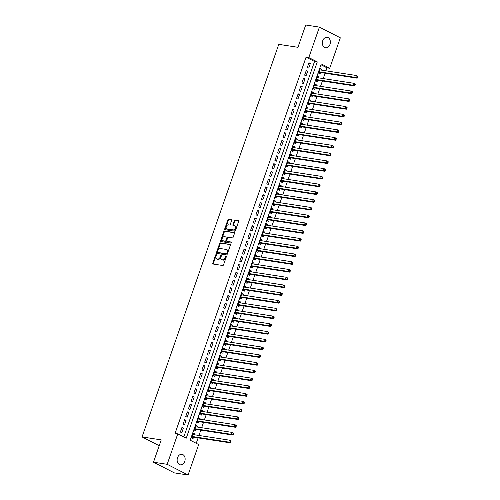 <?xml version="1.0" encoding="UTF-8"?>
<svg xmlns="http://www.w3.org/2000/svg" width="500" height="500" viewBox="0 0 500 500"><rect width="100%" height="100%" fill="white"/><g stroke="black" fill="none" stroke-linecap="round" stroke-linejoin="round"><path stroke-width="0.75" d="M216.156 254.606A0.569 0.369 -62.9 0 0 215.594 255.081L212.775 263.175A0.819 0.531 -62.9 0 0 213.05 264.019L222.731 265.506A0.819 0.531 -62.9 0 0 223.538 264.831L226.356 256.737A0.569 0.369 -62.9 0 0 225.6 256.625L225.238 257.669A2.612 1.694 -62.9 0 1 222.669 259.844L221.856 259.719A2.612 1.694 -62.9 0 1 221.519 259.606A2.612 1.694 -62.9 0 1 220.987 257.013L221.35 255.969A0.569 0.369 -62.9 0 0 220.6 255.85L220.231 256.9A2.612 1.694 -62.9 0 1 217.662 259.069L216.856 258.944A2.612 1.694 -62.9 0 1 216.513 258.837A2.612 1.694 -62.9 0 1 215.981 256.244L216.35 255.2A0.569 0.369 -62.9 0 0 216.156 254.606M216.388 255.025A0.569 0.369 -62.9 0 0 216.163 255.369L213.344 263.463A0.819 0.531 -62.9 0 0 213.325 264.062M226.394 256.562A0.569 0.369 -62.9 0 0 226.163 256.913L225.8 257.956L225.238 257.669M221.388 255.794A0.569 0.369 -62.9 0 0 221.163 256.144L220.8 257.188L220.231 256.9M329.975 44.394A5.325 3.975 -81.2 0 1 325.55 47.806A5.325 3.975 -81.2 0 1 322.744 40.694A5.325 3.975 -81.2 0 1 327.169 37.281A5.325 3.975 -81.2 0 1 329.975 44.394M184.75 461.419A5.325 3.975 -81.2 0 1 180.325 464.831A5.325 3.975 -81.2 0 1 177.519 457.713A5.325 3.975 -81.2 0 1 181.95 454.3A5.325 3.975 -81.2 0 1 184.75 461.419M231.644 220.463A0.819 0.531 -62.9 0 0 231.375 219.619L228.656 219.2A0.819 0.531 -62.9 0 0 227.856 219.881L224.725 228.863A0.819 0.531 -62.9 0 0 225 229.706L234.681 231.2A0.819 0.531 -62.9 0 0 235.481 230.525L238.612 221.537A0.819 0.531 -62.9 0 0 238.337 220.694L235.056 220.188A0.819 0.531 -62.9 0 0 234.256 220.863L232.919 224.713A0.819 0.531 -62.9 0 0 233.188 225.556L234.819 225.806A2.188 1.412 -62.9 0 1 235.1 225.9A2.188 1.412 -62.9 0 1 235.463 228.275A2.188 1.412 -62.9 0 1 233.4 229.881L227.025 228.9A2.188 1.412 -62.9 0 1 226.737 228.806A2.188 1.412 -62.9 0 1 226.375 226.425A2.188 1.412 -62.9 0 1 228.444 224.825L229.506 224.988A0.819 0.531 -62.9 0 0 230.306 224.306L231.644 220.463M188.075 475L174.375 472.887L153.469 462.194L161.238 439.888L142.056 436.931L278.769 44.35L297.95 47.306L305.719 25L319.419 27.113L340.325 37.806L329.719 68.256L321.244 63.925L190.206 440.213L198.681 444.55L188.075 475L167.169 464.306L177.775 433.85L186.25 438.188L317.288 61.9L308.812 57.562L319.419 27.113M153.469 462.194L167.169 464.306M183.8 436.931L314.55 61.475L306.075 57.138L175.037 433.431L177.775 433.85M306.075 57.138L308.812 57.562M220.406 242.881A0.819 0.531 -62.9 0 0 219.606 243.562L216.475 252.55A0.819 0.531 -62.9 0 0 216.75 253.394L226.431 254.887A0.819 0.531 -62.9 0 0 227.237 254.206L230.362 245.219A0.819 0.531 -62.9 0 0 230.094 244.375L220.975 243.175A0.819 0.531 -62.9 0 0 220.169 243.85L217.044 252.838A0.819 0.531 -62.9 0 0 217.025 253.438M220.6 240.706L223.731 231.719A0.819 0.531 -62.9 0 1 224.531 231.044L234.219 232.531A0.819 0.531 -62.9 0 1 234.488 233.375L233.15 237.225A0.819 0.531 -62.9 0 1 232.344 237.9L228.419 237.3A0.819 0.531 -62.9 0 0 227.619 237.975L226.725 240.525A0.819 0.531 -62.9 0 0 227 241.369L231.088 242A0.569 0.369 -62.9 0 1 230.719 243.069L220.875 241.55A0.819 0.531 -62.9 0 1 220.6 240.706L221.169 240.994L224.294 232.013L223.731 231.719M321.362 70.113L321.669 69.231L320.087 68.987M321.669 69.231L320.256 68.513L318.631 73.162L320.044 73.888L320.519 72.531M318.663 77.869L318.969 76.994L317.387 76.75M318.969 76.994L317.55 76.269L315.931 80.925L317.344 81.644L317.819 80.288M315.956 85.625L316.262 84.75L314.681 84.506M316.262 84.75L314.85 84.025L313.231 88.681L314.644 89.406L315.113 88.044M313.256 93.387L313.562 92.506L311.981 92.263M313.562 92.506L312.15 91.788L310.531 96.438L311.944 97.163L312.413 95.806M310.556 101.144L310.863 100.269L309.281 100.025M310.863 100.269L309.45 99.544L307.825 104.2L309.237 104.919L309.713 103.562M307.85 108.906L308.156 108.025L306.581 107.781M308.156 108.025L306.744 107.3L305.125 111.956L306.537 112.681L307.013 111.325M305.15 116.662L305.456 115.781L303.875 115.538M305.456 115.781L304.044 115.062L302.425 119.719L303.837 120.438L304.306 119.081M302.45 124.419L302.756 123.544L301.175 123.3M302.756 123.544L301.344 122.819L299.719 127.475L301.131 128.2L301.606 126.838M299.75 132.181L300.05 131.3L298.475 131.056M300.05 131.3L298.637 130.575L297.019 135.231L298.431 135.956L298.906 134.6M297.044 139.938L297.35 139.056L295.769 138.819M297.35 139.056L295.938 138.338L294.319 142.994L295.731 143.713L296.2 142.356M294.344 147.694L294.65 146.819L293.069 146.575M294.65 146.819L293.238 146.094L291.619 150.75L293.031 151.475L293.5 150.113M291.644 155.456L291.95 154.575L290.369 154.331M291.95 154.575L290.538 153.856L288.913 158.506L290.325 159.231L290.8 157.875M288.938 163.212L289.244 162.338L287.669 162.094M289.244 162.338L287.831 161.612L286.212 166.269L287.625 166.988L288.1 165.631M286.238 170.969L286.544 170.094L284.962 169.85M286.544 170.094L285.131 169.369L283.512 174.025L284.925 174.75L285.394 173.394M283.538 178.731L283.844 177.85L282.262 177.606M283.844 177.85L282.431 177.131L280.806 181.781L282.219 182.506L282.694 181.15M280.837 186.488L281.137 185.613L279.562 185.369M281.137 185.613L279.725 184.887L278.106 189.544L279.519 190.263L279.994 188.906M278.131 194.25L278.438 193.369L276.856 193.125M278.438 193.369L277.025 192.644L275.406 197.3L276.819 198.025L277.288 196.669M275.431 202.006L275.738 201.125L274.156 200.881M275.738 201.125L274.325 200.406L272.7 205.062L274.119 205.781L274.587 204.425M272.731 209.762L273.038 208.888L271.456 208.644M273.038 208.888L271.625 208.162L270 212.819L271.413 213.544L271.887 212.181M270.025 217.525L270.331 216.644L268.756 216.4M270.331 216.644L268.919 215.919L267.3 220.575L268.712 221.3L269.188 219.944M267.325 225.281L267.631 224.4L266.05 224.163M267.631 224.4L266.219 223.681L264.6 228.337L266.012 229.056L266.481 227.7M264.625 233.038L264.931 232.162L263.35 231.919M264.931 232.162L263.519 231.438L261.894 236.094L263.306 236.819L263.781 235.456M261.925 240.8L262.225 239.919L260.65 239.675M262.225 239.919L260.812 239.2L259.194 243.85L260.606 244.575L261.081 243.219M259.219 248.556L259.525 247.681L257.944 247.438M259.525 247.681L258.113 246.956L256.494 251.612L257.906 252.331L258.375 250.975M256.519 256.312L256.825 255.438L255.244 255.194M256.825 255.438L255.413 254.713L253.787 259.369L255.2 260.094L255.675 258.738M253.819 264.075L254.125 263.194L252.544 262.95M254.125 263.194L252.712 262.475L251.088 267.125L252.5 267.85L252.975 266.494M251.112 271.831L251.419 270.956L249.844 270.712M251.419 270.956L250.006 270.231L248.388 274.887L249.8 275.606L250.275 274.25M248.412 279.594L248.719 278.712L247.138 278.469M248.719 278.712L247.306 277.987L245.688 282.644L247.1 283.369L247.569 282.013M245.712 287.35L246.019 286.469L244.438 286.225M246.019 286.469L244.606 285.75L242.981 290.406L244.394 291.125L244.869 289.769M243.006 295.106L243.312 294.231L241.737 293.988M243.312 294.231L241.9 293.506L240.281 298.163L241.694 298.888L242.169 297.525M240.306 302.869L240.613 301.988L239.031 301.744M240.613 301.988L239.2 301.262L237.581 305.919L238.994 306.644L239.462 305.287M237.606 310.625L237.913 309.744L236.331 309.506M237.913 309.744L236.5 309.025L234.875 313.681L236.287 314.4L236.762 313.044M234.906 318.381L235.212 317.506L233.631 317.262M235.212 317.506L233.8 316.781L232.175 321.438L233.588 322.163L234.062 320.8M232.2 326.144L232.506 325.262L230.931 325.019M232.506 325.262L231.094 324.544L229.475 329.194L230.888 329.919L231.363 328.562M229.5 333.9L229.806 333.025L228.225 332.781M229.806 333.025L228.394 332.3L226.775 336.956L228.188 337.675L228.656 336.319M226.8 341.656L227.106 340.781L225.525 340.538M227.106 340.781L225.694 340.056L224.069 344.712L225.481 345.438L225.956 344.081M224.094 349.419L224.4 348.537L222.825 348.294M224.4 348.537L222.987 347.819L221.369 352.469L222.781 353.194L223.256 351.838M221.394 357.175L221.7 356.3L220.119 356.056M221.7 356.3L220.287 355.575L218.669 360.231L220.081 360.95L220.55 359.594M218.694 364.938L219 364.056L217.419 363.812M219 364.056L217.587 363.331L215.963 367.987L217.375 368.713L217.85 367.356M215.994 372.694L216.3 371.812L214.719 371.569M216.3 371.812L214.881 371.094L213.263 375.75L214.675 376.469L215.15 375.112M213.287 380.45L213.594 379.575L212.013 379.331M213.594 379.575L212.181 378.85L210.562 383.506L211.975 384.231L212.45 382.869M210.588 388.212L210.894 387.331L209.312 387.088M210.894 387.331L209.481 386.613L207.862 391.262L209.275 391.987L209.744 390.631M207.887 395.969L208.194 395.094L206.612 394.85M208.194 395.094L206.781 394.369L205.156 399.025L206.569 399.744L207.044 398.387M205.181 403.725L205.487 402.85L203.912 402.606M205.487 402.85L204.075 402.125L202.456 406.781L203.869 407.506L204.344 406.144M202.481 411.488L202.787 410.606L201.206 410.363M202.787 410.606L201.375 409.888L199.756 414.538L201.169 415.262L201.637 413.906M199.781 419.244L200.087 418.369L198.506 418.125M200.087 418.369L198.675 417.644L197.05 422.3L198.463 423.019L198.938 421.662M197.081 427L197.387 426.125L195.806 425.881M197.387 426.125L195.969 425.4L194.35 430.056L195.763 430.781L196.238 429.425M181.969 427.381L180.35 432.031L181.762 432.756L183.381 428.1L181.969 427.381M184.669 419.619L183.05 424.275L184.462 425L186.081 420.344L184.669 419.619M187.375 411.863L185.75 416.519L187.162 417.238L188.787 412.587L187.375 411.863M190.075 404.1L188.45 408.756L189.862 409.481L191.488 404.825L190.075 404.1M192.775 396.344L191.156 401L192.569 401.725L194.188 397.069L192.775 396.344M195.475 388.587L193.856 393.244L195.269 393.963L196.887 389.306L195.475 388.587M198.181 380.825L196.556 385.481L197.969 386.206L199.594 381.55L198.181 380.825M200.881 373.069L199.262 377.725L200.675 378.444L202.294 373.794L200.881 373.069M203.581 365.312L201.962 369.963L203.375 370.688L204.994 366.031L203.581 365.312M206.287 357.55L204.662 362.206L206.075 362.931L207.7 358.275L206.287 357.55M208.988 349.794L207.362 354.45L208.775 355.169L210.4 350.519L208.988 349.794M211.688 342.038L210.069 346.688L211.481 347.413L213.1 342.756L211.688 342.038M214.387 334.275L212.769 338.931L214.181 339.656L215.8 335L214.387 334.275M217.094 326.519L215.469 331.175L216.881 331.894L218.506 327.238L217.094 326.519M219.794 318.756L218.175 323.413L219.587 324.137L221.206 319.481L219.794 318.756M222.494 311L220.875 315.656L222.288 316.381L223.906 311.725L222.494 311M225.2 303.244L223.575 307.9L224.988 308.619L226.612 303.962L225.2 303.244M227.9 295.481L226.275 300.138L227.694 300.863L229.312 296.206L227.9 295.481M230.6 287.725L228.981 292.381L230.394 293.1L232.013 288.45L230.6 287.725M233.3 279.969L231.681 284.619L233.094 285.344L234.713 280.688L233.3 279.969M236.006 272.206L234.381 276.863L235.794 277.587L237.419 272.931L236.006 272.206M238.706 264.45L237.087 269.106L238.5 269.825L240.119 265.175L238.706 264.45M241.406 256.694L239.788 261.344L241.2 262.069L242.819 257.413L241.406 256.694M244.112 248.931L242.488 253.588L243.9 254.312L245.525 249.656L244.112 248.931M246.812 241.175L245.188 245.831L246.606 246.55L248.225 241.894L246.812 241.175M249.513 233.412L247.894 238.069L249.306 238.794L250.925 234.137L249.513 233.412M252.213 225.656L250.594 230.312L252.006 231.038L253.625 226.381L252.213 225.656M254.919 217.9L253.294 222.556L254.706 223.275L256.331 218.619L254.919 217.9M257.619 210.138L256 214.794L257.413 215.519L259.031 210.863L257.619 210.138M260.319 202.381L258.7 207.037L260.113 207.756L261.731 203.106L260.319 202.381M263.025 194.625L261.4 199.275L262.812 200L264.438 195.344L263.025 194.625M265.725 186.863L264.106 191.519L265.519 192.244L267.137 187.587L265.725 186.863M268.425 179.106L266.806 183.762L268.219 184.481L269.837 179.831L268.425 179.106M271.125 171.35L269.506 176L270.919 176.725L272.544 172.069L271.125 171.35M273.831 163.588L272.206 168.244L273.619 168.969L275.244 164.312L273.831 163.588M276.531 155.831L274.913 160.487L276.325 161.206L277.944 156.55L276.531 155.831M279.231 148.069L277.613 152.725L279.025 153.45L280.644 148.794L279.231 148.069M281.938 140.312L280.312 144.969L281.725 145.694L283.35 141.037L281.938 140.312M284.637 132.556L283.019 137.213L284.431 137.931L286.05 133.275L284.637 132.556M287.337 124.794L285.719 129.45L287.131 130.175L288.75 125.519L287.337 124.794M290.038 117.037L288.419 121.694L289.831 122.413L291.456 117.762L290.038 117.037M292.744 109.281L291.119 113.931L292.531 114.656L294.156 110L292.744 109.281M295.444 101.519L293.825 106.175L295.238 106.9L296.856 102.244L295.444 101.519M298.144 93.763L296.525 98.419L297.938 99.138L299.556 94.488L298.144 93.763M300.85 86.006L299.225 90.656L300.637 91.381L302.262 86.725L300.85 86.006M303.55 78.244L301.931 82.9L303.344 83.625L304.962 78.969L303.55 78.244M306.25 70.487L304.631 75.144L306.044 75.862L307.663 71.206L306.25 70.487M308.744 68.106L310.369 63.45L308.956 62.725L307.331 67.381L308.744 68.106M196.231 443.294L198.113 437.887M198.956 435.469L200.819 430.125M201.663 427.706L203.519 422.369M204.363 419.95L206.219 414.613M207.062 412.194L208.925 406.85M209.762 404.431L211.625 399.094M212.469 396.675L214.325 391.337M215.169 388.919L217.025 383.575M217.869 381.156L219.731 375.819M220.575 373.4L222.431 368.062M223.275 365.637L225.131 360.3M225.975 357.881L227.838 352.544M228.675 350.125L230.538 344.781M231.381 342.362L233.238 337.025M234.081 334.606L235.938 329.269M236.781 326.85L238.644 321.506M239.488 319.088L241.344 313.75M242.188 311.331L244.044 305.994M244.887 303.575L246.75 298.231M247.587 295.812L249.45 290.475M250.294 288.056L252.15 282.719M252.994 280.294L254.856 274.956M255.694 272.538L257.556 267.2M258.4 264.781L260.256 259.438M261.1 257.019L262.956 251.681M263.8 249.262L265.663 243.925M266.5 241.506L268.363 236.163M269.206 233.744L271.062 228.406M271.906 225.987L273.769 220.65M274.606 218.231L276.469 212.887M277.312 210.469L279.169 205.131M280.012 202.712L281.869 197.369M282.712 194.95L284.575 189.613M285.413 187.194L287.275 181.856M288.119 179.438L289.975 174.094M290.819 171.675L292.681 166.337M293.519 163.919L295.381 158.581M296.225 156.163L298.081 150.819M298.925 148.4L300.781 143.062M301.625 140.644L303.488 135.306M304.331 132.887L306.188 127.544M307.031 125.125L308.888 119.787M309.731 117.369L311.594 112.025M312.431 109.606L314.294 104.269M315.138 101.85L316.994 96.512M317.838 94.094L319.694 88.75M320.538 86.331L322.4 80.994M323.244 78.575L325.1 73.238M325.944 70.819L326.981 67.838L320.956 64.756M194.375 434.762L194.681 433.881L193.269 433.162L191.65 437.819L193.062 438.537L193.531 437.181M142.056 436.931L159.213 445.706M326.981 67.838L329.719 68.256M314.55 61.475L317.288 61.9M194.681 433.881L193.1 433.638M183.381 428.1L181.8 427.856M186.081 420.344L184.506 420.1M188.787 412.587L187.206 412.344M191.488 404.825L189.906 404.581M194.188 397.069L192.606 396.825M196.887 389.306L195.312 389.062M199.594 381.55L198.012 381.306M202.294 373.794L200.712 373.55M204.994 366.031L203.419 365.788M207.7 358.275L206.119 358.031M210.4 350.519L208.819 350.275M213.1 342.756L211.519 342.512M215.8 335L214.225 334.756M218.506 327.238L216.925 327M221.206 319.481L219.625 319.237M223.906 311.725L222.331 311.481M226.612 303.962L225.031 303.719M229.312 296.206L227.731 295.963M232.013 288.45L230.431 288.206M234.713 280.688L233.137 280.444M237.419 272.931L235.837 272.688M240.119 265.175L238.538 264.931M242.819 257.413L241.244 257.169M245.525 249.656L243.944 249.412M248.225 241.894L246.644 241.656M250.925 234.137L249.344 233.894M253.625 226.381L252.05 226.137M256.331 218.619L254.75 218.375M259.031 210.863L257.45 210.619M261.731 203.106L260.156 202.862M264.438 195.344L262.856 195.1M267.137 187.587L265.556 187.344M269.837 179.831L268.256 179.587M272.544 172.069L270.963 171.825M275.244 164.312L273.663 164.069M277.944 156.55L276.363 156.312M280.644 148.794L279.069 148.55M283.35 141.037L281.769 140.794M286.05 133.275L284.469 133.031M288.75 125.519L287.169 125.275M291.456 117.762L289.875 117.519M294.156 110L292.575 109.756M296.856 102.244L295.275 102M299.556 94.488L297.981 94.244M302.262 86.725L300.681 86.481M304.962 78.969L303.381 78.725M307.663 71.206L306.087 70.969M310.369 63.45L308.788 63.206M216.513 258.837L217.081 259.125A2.612 1.694 -62.9 0 0 217.419 259.237L216.856 258.944M220.8 257.188A2.612 1.694 -62.9 0 1 218.225 259.363L217.419 259.237M221.519 259.606L222.081 259.894A2.612 1.694 -62.9 0 0 222.425 260.006L221.856 259.719M225.8 257.956A2.612 1.694 -62.9 0 1 223.231 260.131L222.425 260.006M230.381 244.625L220.975 243.175M217.519 251.825A0.569 0.369 -62.9 0 0 217.712 252.419L226.213 253.725A0.569 0.369 -62.9 0 0 226.775 253.25L227.156 252.15A2.612 1.694 -62.9 0 0 226.625 249.556A2.612 1.694 -62.9 0 0 226.287 249.444L220.475 248.55A2.612 1.694 -62.9 0 0 217.906 250.725L217.519 251.825M218.137 252.638A0.569 0.369 -62.9 0 0 218.275 252.706L217.712 252.419M226.625 249.556L227.194 249.844A2.612 1.694 -62.9 0 1 227.725 252.438L227.338 253.544A0.569 0.369 -62.9 0 1 226.775 254.019L218.275 252.706M234.506 232.781L225.1 231.331A0.819 0.531 -62.9 0 0 224.294 232.013M227.369 241.562A0.819 0.531 -62.9 0 0 227.562 241.663L231.312 242.237M224.344 236.669A2.188 1.412 -62.9 0 0 222.281 238.275A2.188 1.412 -62.9 0 0 222.638 240.65A2.188 1.412 -62.9 0 0 222.925 240.744L225.169 241.088A0.819 0.531 -62.9 0 0 225.975 240.413L226.863 237.862A0.819 0.531 -62.9 0 0 226.588 237.019L224.344 236.669M222.638 240.65L223.206 240.944A2.188 1.412 -62.9 0 0 223.494 241.031L222.925 240.744M226.788 237.119L227.156 237.306A0.819 0.531 -62.9 0 1 227.425 238.15L226.537 240.7A0.819 0.531 -62.9 0 1 225.738 241.381L223.494 241.031M221.169 240.994A0.819 0.531 -62.9 0 0 221.15 241.594M226.737 228.806L227.3 229.094A2.188 1.412 -62.9 0 0 227.587 229.188L227.025 228.9M235.1 225.9L235.669 226.188A2.188 1.412 -62.9 0 1 236.025 228.569A2.188 1.412 -62.9 0 1 233.962 230.169L227.587 229.188M238.631 220.938L235.625 220.475A0.819 0.531 -62.9 0 0 234.819 221.156L233.481 225A0.819 0.531 -62.9 0 0 233.463 225.6M231.663 219.862L229.225 219.488A0.819 0.531 -62.9 0 0 228.419 220.169L225.287 229.156A0.819 0.531 -62.9 0 0 225.275 229.75M191.75 437.525L192.869 437.137A0.831 0.537 117.1 0 1 193.094 437.113L230.2 442.825L228.787 442.106L229.462 440.163L192.8 434.519M192.119 436.456L228.787 442.106L230.688 442.137L230.956 441.362L230.394 441.075L230.125 441.85M230.394 441.075L229.462 440.163L230.875 440.887L230.956 441.362M230.688 442.137L230.2 442.825M194.45 429.769L195.575 429.381A0.831 0.537 117.1 0 1 195.8 429.356L232.9 435.069L231.488 434.344L232.162 432.406L195.5 426.763M194.825 428.7L231.488 434.344L233.394 434.381L233.663 433.606L233.094 433.312L232.825 434.094M233.094 433.312L232.162 432.406L233.575 433.131L233.663 433.606M233.394 434.381L232.9 435.069M197.15 422.013L198.275 421.619A0.831 0.537 117.1 0 1 198.5 421.594L235.6 427.312L234.188 426.587L234.862 424.65L198.2 419M197.525 420.944L234.188 426.587L236.094 426.619L236.363 425.844L235.8 425.556L235.525 426.331M235.8 425.556L234.862 424.65L236.275 425.369L236.363 425.844M236.094 426.619L235.6 427.312M199.856 414.25L200.975 413.862A0.831 0.537 117.1 0 1 201.2 413.837L238.3 419.55L236.887 418.831L237.569 416.887L200.9 411.244M200.225 413.181L236.887 418.831L238.794 418.862L239.062 418.088L238.5 417.8L238.231 418.575M238.5 417.8L237.569 416.887L238.981 417.612L239.062 418.088M238.794 418.862L238.3 419.55M202.556 406.494L203.681 406.106A0.831 0.537 117.1 0 1 203.906 406.081L241.006 411.794L239.594 411.069L240.269 409.131L203.606 403.481M202.931 405.425L239.594 411.069L241.494 411.106L241.769 410.331L241.2 410.037L240.931 410.812M241.2 410.037L240.269 409.131L241.681 409.856L241.769 410.331M241.494 411.106L241.006 411.794M205.256 398.738L206.381 398.344A0.831 0.537 117.1 0 1 206.606 398.319L243.706 404.038L242.294 403.312L242.969 401.375L206.306 395.725M205.631 397.663L242.294 403.312L244.2 403.344L244.469 402.569L243.9 402.281L243.631 403.056M243.9 402.281L242.969 401.375L244.381 402.094L244.469 402.569M244.2 403.344L243.706 404.038M207.963 390.975L209.081 390.588A0.831 0.537 117.1 0 1 209.306 390.562L246.406 396.275L244.994 395.556L245.669 393.612L209.006 387.969M208.331 389.906L244.994 395.556L246.9 395.588L247.169 394.812L246.606 394.525L246.337 395.3M246.606 394.525L245.669 393.612L247.081 394.338L247.169 394.812M246.9 395.588L246.406 396.275M210.662 383.219L211.788 382.825A0.831 0.537 117.1 0 1 212.006 382.806L249.112 388.519L247.7 387.794L248.375 385.856L211.713 380.206M211.031 382.15L247.7 387.794L249.6 387.831L249.869 387.056L249.306 386.763L249.037 387.537M249.306 386.763L248.375 385.856L249.788 386.581L249.869 387.056M249.6 387.831L249.112 388.519M213.363 375.456L214.488 375.069A0.831 0.537 117.1 0 1 214.713 375.044L251.812 380.763L250.4 380.037L251.075 378.1L214.412 372.45M213.738 374.387L250.4 380.037L252.306 380.069L252.575 379.294L252.006 379.006L251.737 379.781M252.006 379.006L251.075 378.1L252.488 378.819L252.575 379.294M252.306 380.069L251.812 380.763M216.062 367.7L217.188 367.312A0.831 0.537 117.1 0 1 217.413 367.287L254.513 373L253.1 372.281L253.775 370.337L217.113 364.694M216.438 366.631L253.1 372.281L255.006 372.312L255.275 371.538L254.713 371.25L254.438 372.025M254.713 371.25L253.775 370.337L255.188 371.062L255.275 371.538M255.006 372.312L254.513 373M218.769 359.944L219.887 359.55A0.831 0.537 117.1 0 1 220.113 359.525L257.219 365.244L255.8 364.519L256.481 362.581L219.812 356.931M219.137 358.875L255.8 364.519L257.706 364.556L257.975 363.775L257.413 363.488L257.144 364.263M257.413 363.488L256.481 362.581L257.894 363.3L257.975 363.775M257.706 364.556L257.219 365.244M221.469 352.181L222.594 351.794A0.831 0.537 117.1 0 1 222.819 351.769L259.919 357.481L258.506 356.763L259.181 354.819L222.519 349.175M221.844 351.112L258.506 356.763L260.406 356.794L260.681 356.019L260.113 355.731L259.844 356.506M260.113 355.731L259.181 354.819L260.594 355.544L260.681 356.019M260.406 356.794L259.919 357.481M224.169 344.425L225.294 344.038A0.831 0.537 117.1 0 1 225.519 344.012L262.619 349.725L261.206 349L261.881 347.062L225.219 341.419M224.544 343.356L261.206 349L263.113 349.038L263.381 348.263L262.819 347.969L262.544 348.75M262.819 347.969L261.881 347.062L263.294 347.788L263.381 348.263M263.113 349.038L262.619 349.725M226.875 336.669L227.994 336.275A0.831 0.537 117.1 0 1 228.219 336.25L265.319 341.969L263.906 341.244L264.581 339.306L227.919 333.656M227.244 335.6L263.906 341.244L265.812 341.275L266.081 340.5L265.519 340.213L265.25 340.988M265.519 340.213L264.581 339.306L265.994 340.025L266.081 340.5M265.812 341.275L265.319 341.969M229.575 328.906L230.7 328.519A0.831 0.537 117.1 0 1 230.919 328.494L268.025 334.206L266.613 333.488L267.288 331.544L230.625 325.9M229.95 327.837L266.613 333.488L268.512 333.519L268.781 332.744L268.219 332.456L267.95 333.231M268.219 332.456L267.288 331.544L268.7 332.269L268.781 332.744M268.512 333.519L268.025 334.206M232.275 321.15L233.4 320.763A0.831 0.537 117.1 0 1 233.625 320.737L270.725 326.45L269.312 325.725L269.988 323.787L233.325 318.137M232.65 320.081L269.312 325.725L271.219 325.763L271.488 324.988L270.919 324.694L270.65 325.469M270.919 324.694L269.988 323.787L271.4 324.513L271.488 324.988M271.219 325.763L270.725 326.45M234.981 313.387L236.1 313A0.831 0.537 117.1 0 1 236.325 312.975L273.425 318.694L272.013 317.969L272.688 316.031L236.025 310.381M235.35 312.319L272.013 317.969L273.919 318L274.188 317.225L273.625 316.938L273.35 317.712M273.625 316.938L272.688 316.031L274.1 316.75L274.188 317.225M273.919 318L273.425 318.694M237.681 305.631L238.8 305.244A0.831 0.537 117.1 0 1 239.025 305.219L276.131 310.931L274.719 310.212L275.394 308.269L238.725 302.625M238.05 304.562L274.719 310.212L276.619 310.244L276.887 309.469L276.325 309.181L276.056 309.956M276.325 309.181L275.394 308.269L276.806 308.994L276.887 309.469M276.619 310.244L276.131 310.931M240.381 297.875L241.506 297.481A0.831 0.537 117.1 0 1 241.731 297.462L278.831 303.175L277.419 302.45L278.094 300.512L241.431 294.862M240.756 296.806L277.419 302.45L279.319 302.488L279.594 301.712L279.025 301.419L278.756 302.194M279.025 301.419L278.094 300.512L279.506 301.238L279.594 301.712M279.319 302.488L278.831 303.175M243.081 290.113L244.206 289.725A0.831 0.537 117.1 0 1 244.431 289.7L281.531 295.419L280.119 294.694L280.794 292.756L244.131 287.106M243.456 289.044L280.119 294.694L282.025 294.725L282.294 293.95L281.731 293.663L281.456 294.438M281.731 293.663L280.794 292.756L282.206 293.475L282.294 293.95M282.025 294.725L281.531 295.419M245.787 282.356L246.906 281.969A0.831 0.537 117.1 0 1 247.131 281.944L284.231 287.656L282.819 286.938L283.494 284.994L246.831 279.35M246.156 281.288L282.819 286.938L284.725 286.969L284.994 286.194L284.431 285.906L284.163 286.681M284.431 285.906L283.494 284.994L284.906 285.719L284.994 286.194M284.725 286.969L284.231 287.656M248.487 274.6L249.613 274.206A0.831 0.537 117.1 0 1 249.831 274.181L286.938 279.9L285.525 279.175L286.2 277.238L249.537 271.588M248.863 273.531L285.525 279.175L287.425 279.212L287.7 278.431L287.131 278.144L286.863 278.919M287.131 278.144L286.2 277.238L287.613 277.956L287.7 278.431M287.425 279.212L286.938 279.9M251.188 266.837L252.312 266.45A0.831 0.537 117.1 0 1 252.537 266.425L289.637 272.137L288.225 271.419L288.9 269.475L252.237 263.831M251.562 265.769L288.225 271.419L290.131 271.45L290.4 270.675L289.831 270.387L289.562 271.163M289.831 270.387L288.9 269.475L290.312 270.2L290.4 270.675M290.131 271.45L289.637 272.137M253.894 259.081L255.012 258.694A0.831 0.537 117.1 0 1 255.238 258.669L292.337 264.381L290.925 263.656L291.6 261.719L254.938 256.075M254.262 258.012L290.925 263.656L292.831 263.694L293.1 262.919L292.538 262.625L292.262 263.406M292.538 262.625L291.6 261.719L293.012 262.444L293.1 262.919M292.831 263.694L292.337 264.381M256.594 251.325L257.712 250.931A0.831 0.537 117.1 0 1 257.938 250.906L295.044 256.625L293.631 255.9L294.306 253.962L257.638 248.312M256.962 250.256L293.631 255.9L295.531 255.931L295.8 255.156L295.238 254.869L294.969 255.644M295.238 254.869L294.306 253.962L295.719 254.681L295.8 255.156M295.531 255.931L295.044 256.625M259.294 243.562L260.419 243.175A0.831 0.537 117.1 0 1 260.644 243.15L297.744 248.863L296.331 248.144L297.006 246.2L260.344 240.556M259.669 242.494L296.331 248.144L298.231 248.175L298.506 247.4L297.938 247.113L297.669 247.887M297.938 247.113L297.006 246.2L298.419 246.925L298.506 247.4M298.231 248.175L297.744 248.863M261.994 235.806L263.119 235.419A0.831 0.537 117.1 0 1 263.344 235.394L300.444 241.106L299.031 240.381L299.706 238.444L263.044 232.794M262.369 234.737L299.031 240.381L300.938 240.419L301.206 239.644L300.644 239.35L300.369 240.125M300.644 239.35L299.706 238.444L301.119 239.169L301.206 239.644M300.938 240.419L300.444 241.106M264.7 228.044L265.819 227.656A0.831 0.537 117.1 0 1 266.044 227.631L303.144 233.35L301.731 232.625L302.406 230.688L265.744 225.037M265.069 226.975L301.731 232.625L303.637 232.656L303.906 231.881L303.344 231.594L303.075 232.369M303.344 231.594L302.406 230.688L303.819 231.406L303.906 231.881M303.637 232.656L303.144 233.35M267.4 220.287L268.525 219.9A0.831 0.537 117.1 0 1 268.744 219.875L305.85 225.588L304.438 224.869L305.113 222.925L268.45 217.281M267.775 219.219L304.438 224.869L306.337 224.9L306.613 224.125L306.044 223.837L305.775 224.613M306.044 223.837L305.113 222.925L306.525 223.65L306.613 224.125M306.337 224.9L305.85 225.588M270.1 212.531L271.225 212.138A0.831 0.537 117.1 0 1 271.45 212.119L308.55 217.831L307.137 217.106L307.812 215.169L271.15 209.519M270.475 211.462L307.137 217.106L309.044 217.144L309.312 216.363L308.744 216.075L308.475 216.85M308.744 216.075L307.812 215.169L309.312 216.363M309.044 217.144L308.55 217.831M272.806 204.769L273.925 204.381A0.831 0.537 117.1 0 1 274.15 204.356L311.25 210.075L309.837 209.35L310.512 207.413L273.85 201.762M273.175 203.7L309.837 209.35L311.744 209.381L312.013 208.606L311.45 208.319L311.175 209.094M311.45 208.319L310.512 207.413L311.925 208.131L312.013 208.606M311.744 209.381L311.25 210.075M275.506 197.013L276.625 196.625A0.831 0.537 117.1 0 1 276.85 196.6L313.956 202.312L312.544 201.588L313.219 199.65L276.55 194.006M275.875 195.944L312.544 201.588L314.444 201.625L314.713 200.85L314.15 200.562L313.881 201.337M314.15 200.562L313.219 199.65L314.631 200.375L314.713 200.85M314.444 201.625L313.956 202.312M278.206 189.256L279.331 188.863A0.831 0.537 117.1 0 1 279.556 188.837L316.656 194.556L315.244 193.831L315.919 191.894L279.256 186.244M278.581 188.188L315.244 193.831L317.144 193.869L317.419 193.088L316.85 192.8L316.581 193.575M316.85 192.8L315.919 191.894L317.331 192.613L317.419 193.088M317.144 193.869L316.656 194.556M280.906 181.494L282.031 181.106A0.831 0.537 117.1 0 1 282.256 181.081L319.356 186.794L317.944 186.075L318.619 184.131L281.956 178.487M281.281 180.425L317.944 186.075L319.85 186.106L320.119 185.331L319.556 185.044L319.281 185.819M319.556 185.044L318.619 184.131L320.031 184.856L320.119 185.331M319.85 186.106L319.356 186.794M283.612 173.738L284.731 173.35A0.831 0.537 117.1 0 1 284.956 173.325L322.056 179.037L320.644 178.312L321.319 176.375L284.656 170.731M283.981 172.669L320.644 178.312L322.55 178.35L322.819 177.575L322.256 177.281L321.987 178.062M322.256 177.281L321.319 176.375L322.738 177.1L322.819 177.575M322.55 178.35L322.056 179.037M286.312 165.981L287.438 165.588A0.831 0.537 117.1 0 1 287.656 165.562L324.762 171.281L323.35 170.556L324.025 168.619L287.362 162.969M286.688 164.906L323.35 170.556L325.25 170.588L325.525 169.812L324.956 169.525L324.688 170.3M324.956 169.525L324.025 168.619L325.438 169.338L325.525 169.812M325.25 170.588L324.762 171.281M289.012 158.219L290.138 157.831A0.831 0.537 117.1 0 1 290.363 157.806L327.463 163.519L326.05 162.8L326.725 160.856L290.062 155.213M289.387 157.15L326.05 162.8L327.956 162.831L328.225 162.056L327.656 161.769L327.388 162.544M327.656 161.769L326.725 160.856L328.137 161.581L328.225 162.056M327.956 162.831L327.463 163.519M291.719 150.463L292.838 150.075A0.831 0.537 117.1 0 1 293.062 150.05L330.163 155.762L328.75 155.037L329.425 153.1L292.762 147.45M292.087 149.394L328.75 155.037L330.656 155.075L330.925 154.3L330.363 154.006L330.094 154.781M330.363 154.006L329.425 153.1L330.838 153.825L330.925 154.3M330.656 155.075L330.163 155.762M294.419 142.7L295.538 142.312A0.831 0.537 117.1 0 1 295.763 142.287L332.869 148.006L331.456 147.281L332.131 145.344L295.469 139.694M294.788 141.631L331.456 147.281L333.356 147.312L333.625 146.537L333.062 146.25L332.794 147.025M333.062 146.25L332.131 145.344L333.544 146.062L333.625 146.537M333.356 147.312L332.869 148.006M297.119 134.944L298.244 134.556A0.831 0.537 117.1 0 1 298.469 134.531L335.569 140.244L334.156 139.525L334.831 137.581L298.169 131.938M297.494 133.875L334.156 139.525L336.056 139.556L336.331 138.781L335.763 138.494L335.494 139.269M335.763 138.494L334.831 137.581L336.244 138.306L336.331 138.781M336.056 139.556L335.569 140.244M299.819 127.188L300.944 126.794A0.831 0.537 117.1 0 1 301.169 126.775L338.269 132.487L336.856 131.762L337.531 129.825L300.869 124.175M300.194 126.119L336.856 131.762L338.762 131.8L339.031 131.019L338.469 130.731L338.194 131.506M338.469 130.731L337.531 129.825L339.031 131.019M338.762 131.8L338.269 132.487M302.525 119.425L303.644 119.038A0.831 0.537 117.1 0 1 303.869 119.012L340.969 124.725L339.556 124.006L340.238 122.069L303.569 116.419M302.894 118.356L339.556 124.006L341.463 124.038L341.731 123.263L341.169 122.975L340.9 123.75M341.169 122.975L340.238 122.069L341.65 122.788L341.731 123.263M341.463 124.038L340.969 124.725M305.225 111.669L306.35 111.281A0.831 0.537 117.1 0 1 306.569 111.256L343.675 116.969L342.262 116.244L342.938 114.306L306.275 108.663M305.6 110.6L342.262 116.244L344.162 116.281L344.438 115.506L343.869 115.213L343.6 115.994M343.869 115.213L342.938 114.306L344.35 115.031L344.438 115.506M344.162 116.281L343.675 116.969M307.925 103.912L309.05 103.519A0.831 0.537 117.1 0 1 309.275 103.494L346.375 109.213L344.963 108.488L345.637 106.55L308.975 100.9M308.3 102.844L344.963 108.488L346.869 108.525L347.137 107.744L346.569 107.456L346.3 108.231M346.569 107.456L345.637 106.55L347.05 107.269L347.137 107.744M346.869 108.525L346.375 109.213M310.631 96.15L311.75 95.763A0.831 0.537 117.1 0 1 311.975 95.738L349.075 101.45L347.663 100.731L348.338 98.787L311.675 93.144M311 95.081L347.663 100.731L349.569 100.763L349.837 99.987L349.275 99.7L349.006 100.475M349.275 99.7L348.338 98.787L349.75 99.513L349.837 99.987M349.569 100.763L349.075 101.45M313.331 88.394L314.45 88.006A0.831 0.537 117.1 0 1 314.675 87.981L351.781 93.694L350.369 92.969L351.044 91.031L314.381 85.388M313.7 87.325L350.369 92.969L352.269 93.006L352.537 92.231L351.975 91.938L351.706 92.719M351.975 91.938L351.044 91.031L352.456 91.756L352.537 92.231M352.269 93.006L351.781 93.694M316.031 80.638L317.156 80.244A0.831 0.537 117.1 0 1 317.381 80.219L354.481 85.938L353.069 85.213L353.744 83.275L317.081 77.625M316.406 79.562L353.069 85.213L354.975 85.244L355.244 84.469L354.675 84.181L354.406 84.956M354.675 84.181L353.744 83.275L355.156 83.994L355.244 84.469M354.975 85.244L354.481 85.938M318.731 72.875L319.856 72.487A0.831 0.537 117.1 0 1 320.081 72.463L357.181 78.175L355.769 77.456L356.444 75.512L319.781 69.869M319.106 71.806L355.769 77.456L357.675 77.487L357.944 76.712L357.381 76.425L357.106 77.2M357.381 76.425L356.444 75.512L357.856 76.237L357.944 76.712M357.675 77.487L357.181 78.175M216.163 255.369L215.594 255.081M226.163 256.913L225.6 256.625M221.163 256.144L220.6 255.85M218.225 259.363L217.662 259.069M223.231 260.131L222.669 259.844M213.344 263.463L212.775 263.175M217.044 252.838L216.475 252.55M220.169 243.85L219.606 243.562M226.775 254.019L226.213 253.725M227.338 253.544L226.775 253.25M227.725 252.438L227.156 252.15M225.1 231.331L224.531 231.044M227.562 241.663L227 241.369M225.738 241.381L225.169 241.088M226.537 240.7L225.975 240.413M227.425 238.15L226.863 237.862M233.962 230.169L233.4 229.881M233.481 225L232.919 224.713M234.819 221.156L234.256 220.863M235.625 220.475L235.056 220.188M225.287 229.156L224.725 228.863M228.419 220.169L227.856 219.881M229.225 219.488L228.656 219.2M192.869 437.137L192.031 436.706M193.094 437.113L192.075 436.594M195.575 429.381L194.737 428.95M195.8 429.356L194.775 428.831M198.275 421.619L197.438 421.194M198.5 421.594L197.481 421.075M200.975 413.862L200.138 413.431M201.2 413.837L200.181 413.312M203.681 406.106L202.844 405.675M203.906 406.081L202.881 405.556M206.381 398.344L205.544 397.919M206.606 398.319L205.581 397.8M209.081 390.588L208.244 390.156M209.306 390.562L208.287 390.037M211.788 382.825L210.944 382.4M212.006 382.806L210.987 382.281M214.488 375.069L213.65 374.644M214.713 375.044L213.688 374.525M217.188 367.312L216.35 366.881M217.413 367.287L216.394 366.763M219.887 359.55L219.05 359.125M220.113 359.525L219.094 359.006M222.594 351.794L221.756 351.362M222.819 351.769L221.794 351.25M225.294 344.038L224.456 343.606M225.519 344.012L224.5 343.488M227.994 336.275L227.156 335.85M228.219 336.25L227.2 335.731M230.7 328.519L229.862 328.088M230.919 328.494L229.9 327.969M233.4 320.763L232.562 320.331M233.625 320.737L232.6 320.213M236.1 313L235.263 312.575M236.325 312.975L235.306 312.456M238.8 305.244L237.963 304.812M239.025 305.219L238.006 304.694M241.506 297.481L240.669 297.056M241.731 297.462L240.706 296.938M244.206 289.725L243.369 289.3M244.431 289.7L243.412 289.181M246.906 281.969L246.069 281.537M247.131 281.944L246.112 281.419M249.613 274.206L248.775 273.781M249.831 274.181L248.812 273.663M252.312 266.45L251.475 266.019M252.537 266.425L251.513 265.906M255.012 258.694L254.175 258.263M255.238 258.669L254.219 258.144M257.712 250.931L256.875 250.506M257.938 250.906L256.919 250.387M260.419 243.175L259.581 242.744M260.644 243.15L259.619 242.625M263.119 235.419L262.281 234.988M263.344 235.394L262.325 234.869M265.819 227.656L264.981 227.231M266.044 227.631L265.025 227.113M268.525 219.9L267.688 219.469M268.744 219.875L267.725 219.35M271.225 212.138L270.387 211.713M271.45 212.119L270.425 211.594M273.925 204.381L273.087 203.956M274.15 204.356L273.131 203.837M276.625 196.625L275.788 196.194M276.85 196.6L275.831 196.075M279.331 188.863L278.494 188.438M279.556 188.837L278.531 188.319M282.031 181.106L281.194 180.675M282.256 181.081L281.238 180.562M284.731 173.35L283.894 172.919M284.956 173.325L283.938 172.8M287.438 165.588L286.6 165.162M287.656 165.562L286.637 165.044M290.138 157.831L289.3 157.4M290.363 157.806L289.337 157.281M292.838 150.075L292 149.644M293.062 150.05L292.044 149.525M295.538 142.312L294.7 141.888M295.763 142.287L294.744 141.769M298.244 134.556L297.406 134.125M298.469 134.531L297.444 134.006M300.944 126.794L300.106 126.369M301.169 126.775L300.15 126.25M303.644 119.038L302.806 118.612M303.869 119.012L302.85 118.494M306.35 111.281L305.512 110.85M306.569 111.256L305.55 110.731M309.05 103.519L308.212 103.094M309.275 103.494L308.25 102.975M311.75 95.763L310.912 95.331M311.975 95.738L310.956 95.219M314.45 88.006L313.612 87.575M314.675 87.981L313.656 87.456M317.156 80.244L316.319 79.819M317.381 80.219L316.356 79.7M319.856 72.487L319.019 72.056M320.081 72.463L319.062 71.938M218.2 252.681L217.638 252.394M227.456 241.625L226.894 241.337M227.262 237.338L226.7 237.05"/></g></svg>

